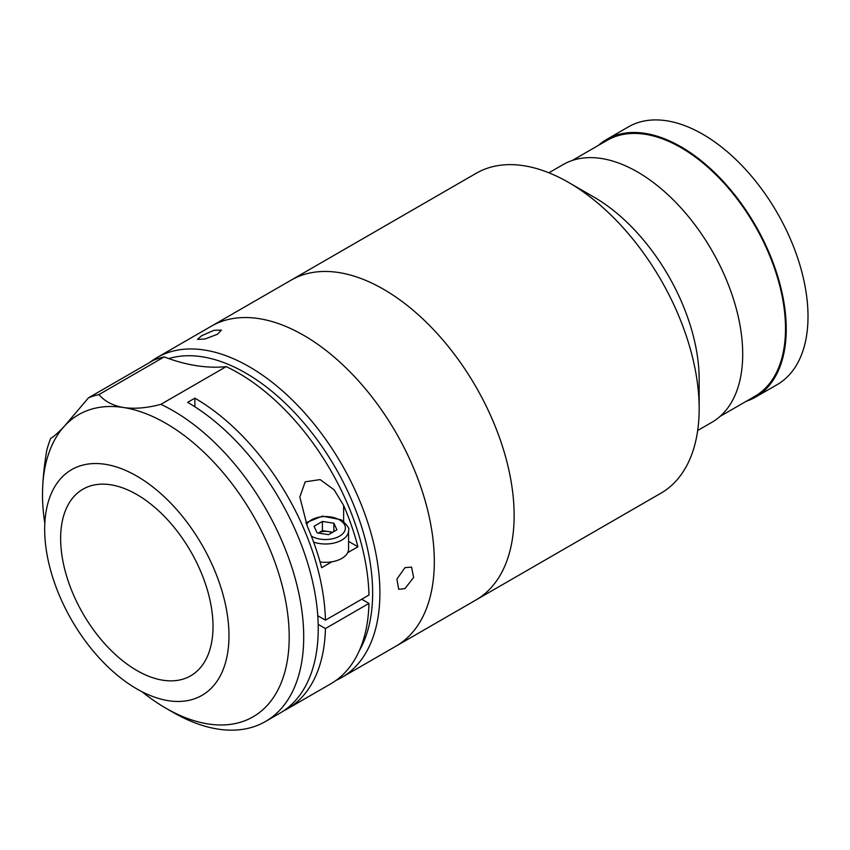 <?xml version="1.0" encoding="UTF-8"?>
<svg xmlns="http://www.w3.org/2000/svg" width="850" height="850" viewBox="0 0 850 850"><rect width="100%" height="100%" fill="white"/><g stroke="black" fill="none" stroke-linecap="round" stroke-linejoin="round"><path stroke-width="1.27" d="M572.326 160.438L607.144 140.346A147.762 85.308 60 0 1 681.031 147.656A147.762 85.308 60 0 1 777.559 277.876A147.762 85.308 60 0 1 754.906 396.281L720.099 416.383M598.421 145.371A148.792 85.903 60 0 1 606.634 139.453A148.792 85.903 60 0 1 681.031 146.816A148.792 85.903 60 0 1 778.228 277.939A148.792 85.903 60 0 1 755.427 397.163A148.792 85.903 60 0 1 746.183 401.317M606.634 139.453L628.394 126.884A148.792 85.903 60 0 1 702.791 134.257A148.792 85.903 60 0 1 799.999 265.37A148.792 85.903 60 0 1 777.187 384.604L755.427 397.163M149.791 362.429A184.705 106.643 60 0 1 156.942 357.606L476.202 173.283A184.705 106.643 60 0 1 568.554 182.431A184.705 106.643 60 0 1 568.565 182.431L593.959 197.094A148.792 85.903 60 0 1 699.168 379.323L699.168 408.648A184.705 106.643 60 0 1 660.907 493.202L475.883 600.026A184.705 106.643 60 0 0 504.199 452.019A184.705 106.643 60 0 0 383.531 289.255A184.705 106.643 60 0 0 291.178 280.107A184.705 106.643 60 0 1 385.061 290.147A184.705 106.643 60 0 1 504.486 453.007A184.705 106.643 60 0 1 475.883 600.026L396.068 646.106A184.705 106.643 60 0 0 424.671 499.088A184.705 106.643 60 0 0 305.246 336.228A184.705 106.643 60 0 0 211.363 326.188A184.705 106.643 60 0 1 303.716 335.336A184.705 106.643 60 0 1 424.384 498.1A184.705 106.643 60 0 1 396.068 646.106L341.647 677.524A184.705 106.643 60 0 1 336.047 680.393M548.888 172.794L563.093 164.592A148.792 85.903 60 0 1 637.489 171.955A148.792 85.903 60 0 1 734.697 303.078A148.792 85.903 60 0 1 711.886 422.301L697.68 430.504M593.959 197.094L568.565 182.431A184.705 106.643 60 0 1 699.168 408.648M404.983 567.651L411.559 567.109L413.631 577.447L404.983 588.604L398.724 589.326L396.876 579.116L404.983 567.651M156.942 357.606A184.705 106.643 60 0 1 249.294 366.754A184.705 106.643 60 0 1 369.962 529.518A184.705 106.643 60 0 1 341.647 677.524M359.359 650.601A179.573 103.679 -120 0 0 245.671 373.033A179.573 103.679 -120 0 0 168.768 358.583M201.694 335.697L213.956 330.321L221.404 330.098L217.398 334.294L204.893 339.033L197.487 339.373L201.694 335.697M136.829 670.48A107.748 62.209 60 0 1 66.438 575.524A107.748 62.209 60 0 1 82.96 489.186A107.748 62.209 60 0 1 136.829 494.53A107.748 62.209 60 0 1 207.219 589.475A107.748 62.209 60 0 1 190.697 675.814A107.748 62.209 60 0 1 136.829 670.48M136.829 476.096A130.326 75.246 60 0 1 221.967 590.931A130.326 75.246 60 0 1 201.992 695.364A130.326 75.246 60 0 1 136.829 688.904A130.326 75.246 60 0 1 51.691 574.069A130.326 75.246 60 0 1 71.666 469.636A130.326 75.246 60 0 1 136.829 476.096M194.873 406.789L194.873 398.172A184.705 106.643 60 0 1 325.433 620.171L368.964 595.043A184.705 106.643 60 0 0 238.414 373.033A184.705 106.643 60 0 0 226.185 366.637L160.873 404.345A184.705 106.643 60 0 1 173.102 410.741A184.705 106.643 60 0 1 293.771 573.506A184.705 106.643 60 0 1 265.466 721.512A184.705 106.643 60 0 1 173.102 712.364L165.856 708.178A174.441 100.714 -120 0 0 289.202 636.958A174.441 100.714 -120 0 0 165.856 423.311A174.441 100.714 -120 0 0 123.664 407.543A174.441 100.714 -120 0 0 64.812 425.712A174.441 100.714 -120 0 0 42.5 494.53C42.606 481.185 44.019 466.512 46.729 450.511A184.705 106.643 60 0 1 50.671 438.366L51.574 437.835M265.466 721.512L279.969 713.139A184.705 106.643 -120 0 0 308.284 565.133A184.705 106.643 -120 0 0 187.616 402.358L194.873 398.172M318.176 624.367L325.433 628.554A184.705 106.643 60 0 1 287.226 708.953A184.705 106.643 60 0 1 283.528 710.919M325.433 628.554L368.964 603.415A184.705 106.643 60 0 1 330.767 683.814L287.226 708.953M160.873 404.345C147.103 408.021 134.693 409.084 123.664 407.543C113.029 405.716 104.773 401.402 98.897 394.602A184.705 106.643 60 0 0 88.506 397.811L64.812 425.712C58.352 432.629 53.635 436.847 50.671 438.366L51.117 438.111M325.433 620.171L317.772 615.751M142.024 691.741A174.441 100.714 -120 0 0 165.846 708.178A174.441 100.714 -120 0 0 165.856 708.178L173.102 712.364M42.5 494.53A174.441 100.714 -120 0 0 44.827 523.388M88.506 397.811L153.808 360.113A184.705 106.643 60 0 1 164.199 356.904L98.897 394.602M226.185 366.637A256.541 148.113 60 0 1 164.199 356.904M368.964 603.415L361.717 599.229M331.904 561.786L321.64 567.715A184.705 106.643 -120 0 0 307.339 526.362L299.827 497.016L305.192 481.833L320.11 479.602L334.167 489.855L343.623 505.421A184.705 106.643 60 0 1 357.924 546.773L347.661 552.691M348.574 541.365L357.924 546.773M313.608 542.087A23.088 13.334 180 0 0 336.866 542.258A23.088 13.334 180 0 0 348.574 530.655L348.574 548.983A23.088 13.334 180 0 1 320.067 561.946M333.859 531.579L333.859 523.207L336.929 529.805L328.546 534.65L317.103 532.876L314.043 526.267L322.416 521.433L322.416 530.644L318.251 533.056A10.264 5.929 180 0 1 328.142 531.537A10.264 5.929 180 0 1 331.978 532.674M322.416 521.433L333.859 523.207M322.416 530.644L332.722 532.238M343.623 505.421L343.623 521.454M311.355 536.116A19.879 11.475 0 0 0 311.429 536.159A19.879 11.475 0 0 0 339.543 536.159A19.879 11.475 0 0 0 339.543 519.924A19.879 11.475 0 0 0 306.563 524.514M348.574 530.655C349.881 528.796 347.406 525.162 341.147 519.764L322.341 516.109L305.862 522.793"/></g></svg>
